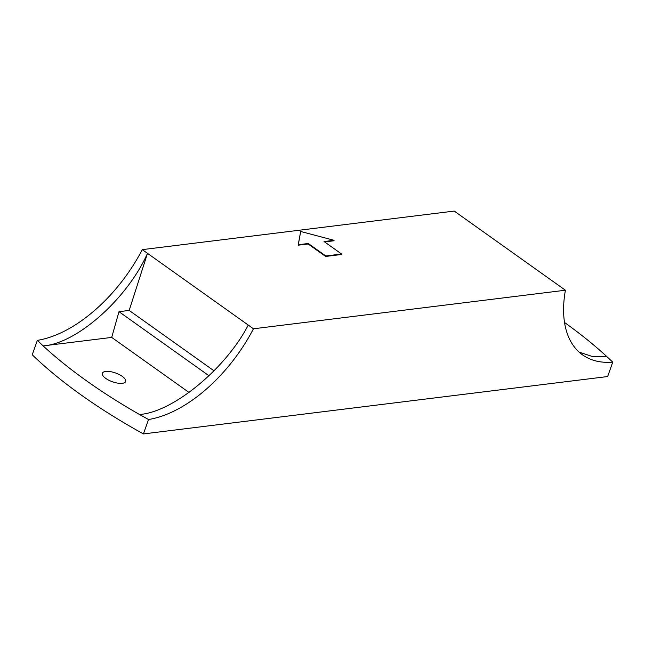 <?xml version="1.0" encoding="UTF-8"?>
<svg xmlns="http://www.w3.org/2000/svg" width="645" height="645" viewBox="0 0 645 645"><rect width="100%" height="100%" fill="white"/><g stroke="black" fill="none" stroke-linecap="round" stroke-linejoin="round"><path stroke-width="0.97" d="M214.043 370.835L129.177 310.422L147.495 253.348L248.252 325.072C225.702 368.819 172.787 412.316 139.481 414.485L139.481 414.485A356.467 134.684 -160.5 0 1 43.126 345.889L111.706 337.416L118.986 311.688L209.036 375.793M111.706 337.416L189.074 392.491M129.177 310.422L118.986 311.688M43.126 345.889C76.545 343.793 127.323 298.78 147.495 253.348L142.287 249.639A120.647 67.378 125.4 0 1 37.354 340.367L43.126 345.889M105.756 378.405A12.336 4.66 19.5 0 0 117.793 383.154A12.336 4.66 19.5 0 0 125.638 381.501A12.336 4.66 19.5 0 0 115.568 372.987A12.336 4.66 19.5 0 0 102.378 373.262A12.336 4.66 19.5 0 0 105.756 378.405M37.354 340.367L32.25 354.774A356.467 134.684 19.5 0 0 143.424 433.924L148.527 419.516L139.481 414.485M148.527 419.516A120.647 67.378 125.4 0 0 253.461 328.789L565.407 290.226L560.199 286.517L454.233 211.076L142.287 249.639M248.252 325.072L253.461 328.789M300.675 231.482L298.135 245.205L308.125 243.971L325.652 256.452L341.431 254.501L341.6 254.025L324.072 241.544L334.062 240.311L300.675 231.482L298.304 244.729L308.294 243.496L325.822 255.968L341.6 254.025M324.62 241.931L333.892 240.787L334.062 240.311M143.424 433.924L607.646 376.543L612.75 362.135A120.647 67.378 125.4 0 1 582.54 354.863A120.647 67.378 125.4 0 1 565.407 290.226M564.52 322.476A356.467 134.684 -160.5 0 1 606.937 356.701L592.255 356.475L579.097 352.097M606.945 356.701L612.75 362.135M325.652 256.452L325.822 255.968M308.125 243.971L308.294 243.496M298.135 245.205L298.304 244.729"/></g></svg>
